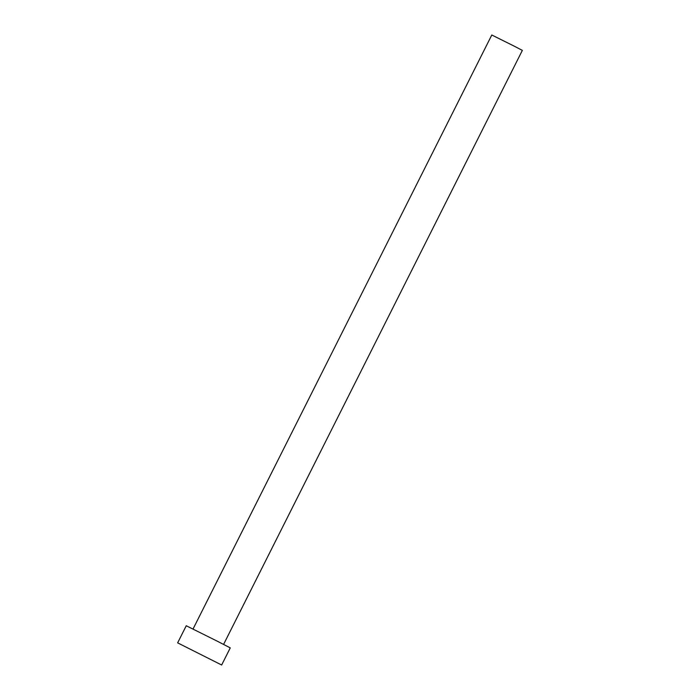 <?xml version="1.0" encoding="UTF-8"?>
<svg xmlns="http://www.w3.org/2000/svg" width="700" height="700" viewBox="0 0 700 700"><rect width="100%" height="100%" fill="white"/><g stroke="black" fill="none" stroke-linecap="round" stroke-linejoin="round"><path stroke-width="0.53" stroke-dasharray="3.5 2.62" d="M522.358 50.374L491.794 35M198.616 631.864L223.536 644.508L198.616 631.864M230.265 647.885L186.252 625.747"/><path stroke-width="1.05" d="M193.034 629.02L491.794 35L513.669 45.876L522.358 50.374L223.597 644.394M177.643 642.863L186.252 625.747L217.752 641.419L230.265 647.885L221.655 665L177.643 642.863L221.655 665"/></g></svg>
